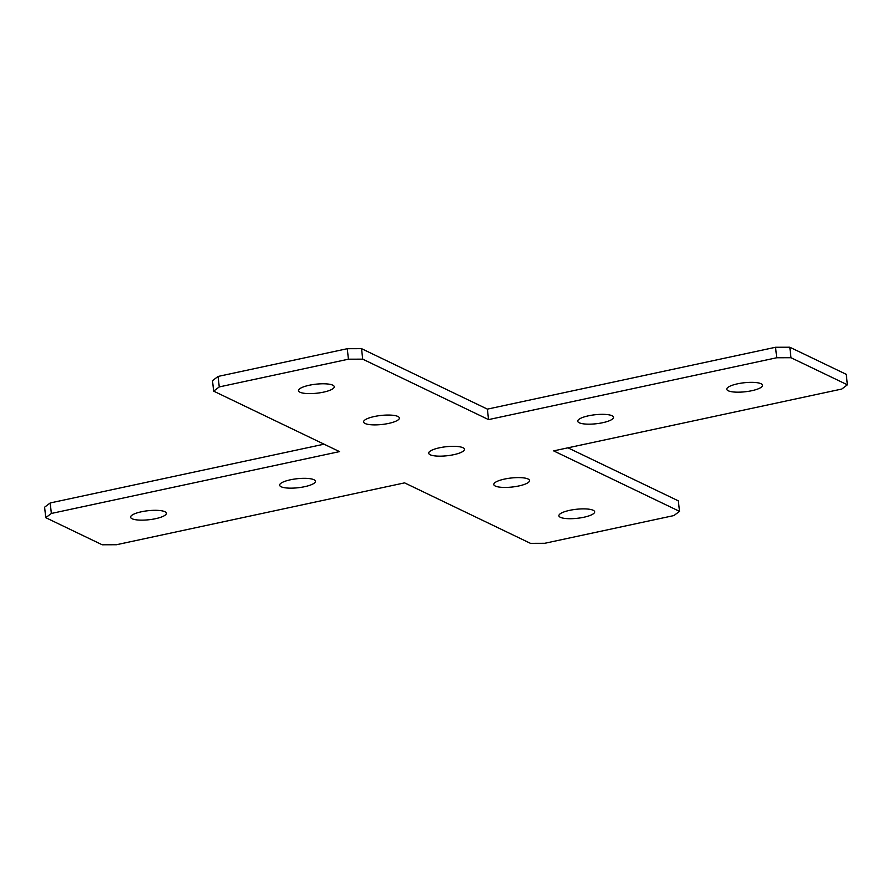 <?xml version="1.0" encoding="UTF-8"?>
<svg xmlns="http://www.w3.org/2000/svg" width="892" height="892" viewBox="0 0 892 892"><rect width="100%" height="100%" fill="white"/><g stroke="black" fill="none" stroke-linecap="round" stroke-linejoin="round"><path stroke-width="1.34" d="M528.075 478.993A17.996 4.538 173.7 0 0 507.771 478.469A17.996 4.538 173.7 0 0 493.789 484.49A17.996 4.538 173.7 0 0 495.283 486.04A17.996 4.538 173.7 0 0 515.576 486.564A17.996 4.538 173.7 0 0 529.558 480.543A17.996 4.538 173.7 0 0 528.075 478.993M313.928 479.718A17.996 4.538 173.7 0 0 293.635 479.194A17.996 4.538 173.7 0 0 279.653 485.215A17.996 4.538 173.7 0 0 281.136 486.753A17.996 4.538 173.7 0 0 301.44 487.288A17.996 4.538 173.7 0 0 315.422 481.267A17.996 4.538 173.7 0 0 313.928 479.718M164.886 511.707A17.996 4.538 173.7 0 0 144.593 511.183A17.996 4.538 173.7 0 0 130.611 517.204A17.996 4.538 173.7 0 0 132.094 518.754A17.996 4.538 173.7 0 0 152.387 519.278A17.996 4.538 173.7 0 0 166.369 513.257A17.996 4.538 173.7 0 0 164.886 511.707M462.97 447.728A17.996 4.538 173.7 0 0 442.677 447.193A17.996 4.538 173.7 0 0 428.695 453.214A17.996 4.538 173.7 0 0 430.189 454.764A17.996 4.538 173.7 0 0 450.482 455.288A17.996 4.538 173.7 0 0 464.464 449.267A17.996 4.538 173.7 0 0 462.97 447.728M593.169 510.269A17.996 4.538 173.7 0 0 572.876 509.745A17.996 4.538 173.7 0 0 558.894 515.766A17.996 4.538 173.7 0 0 560.377 517.304A17.996 4.538 173.7 0 0 580.67 517.839A17.996 4.538 173.7 0 0 594.663 511.818A17.996 4.538 173.7 0 0 593.169 510.269M612.024 415.728A17.996 4.538 173.7 0 0 591.719 415.204A17.996 4.538 173.7 0 0 577.737 421.225A17.996 4.538 173.7 0 0 579.231 422.775A17.996 4.538 173.7 0 0 599.524 423.299A17.996 4.538 173.7 0 0 613.506 417.278A17.996 4.538 173.7 0 0 612.024 415.728M761.066 383.738A17.996 4.538 173.7 0 0 740.773 383.214A17.996 4.538 173.7 0 0 726.79 389.235A17.996 4.538 173.7 0 0 728.273 390.774A17.996 4.538 173.7 0 0 748.566 391.309A17.996 4.538 173.7 0 0 762.548 385.288A17.996 4.538 173.7 0 0 761.066 383.738M397.877 416.452A17.996 4.538 173.7 0 0 377.584 415.917A17.996 4.538 173.7 0 0 363.602 421.949A17.996 4.538 173.7 0 0 365.084 423.488A17.996 4.538 173.7 0 0 385.377 424.023A17.996 4.538 173.7 0 0 399.36 418.002A17.996 4.538 173.7 0 0 397.877 416.452M332.783 385.177A17.996 4.538 173.7 0 0 312.479 384.653A17.996 4.538 173.7 0 0 298.497 390.674A17.996 4.538 173.7 0 0 299.991 392.212A17.996 4.538 173.7 0 0 320.284 392.748A17.996 4.538 173.7 0 0 334.266 386.727A17.996 4.538 173.7 0 0 332.783 385.177M847.4 384.809L790.981 357.714L776.709 357.759L488.548 419.608L487.4 409.127L361.539 348.66L362.698 359.153L348.426 359.197L219.254 386.927L213.656 391.142L339.506 451.608L51.357 513.457L45.76 517.672L102.179 544.778L116.451 544.733L404.6 482.873L530.461 543.34L544.733 543.295L673.906 515.565L679.503 511.35L553.653 450.884L841.803 389.035L847.4 384.809L846.24 374.328L789.821 347.222L790.981 357.714M776.709 357.759L775.549 347.267L487.4 409.127M488.548 419.608L362.698 359.153M348.426 359.197L347.267 348.705L218.094 376.435L219.254 386.927M213.656 391.142L212.497 380.65L218.094 376.435M324.064 444.183L50.197 502.965L51.357 513.457M45.76 517.672L44.6 507.191L50.197 502.965M679.503 511.35L678.344 500.858L567.936 447.817M347.267 348.705L361.539 348.66M775.549 347.267L789.821 347.222"/></g></svg>
